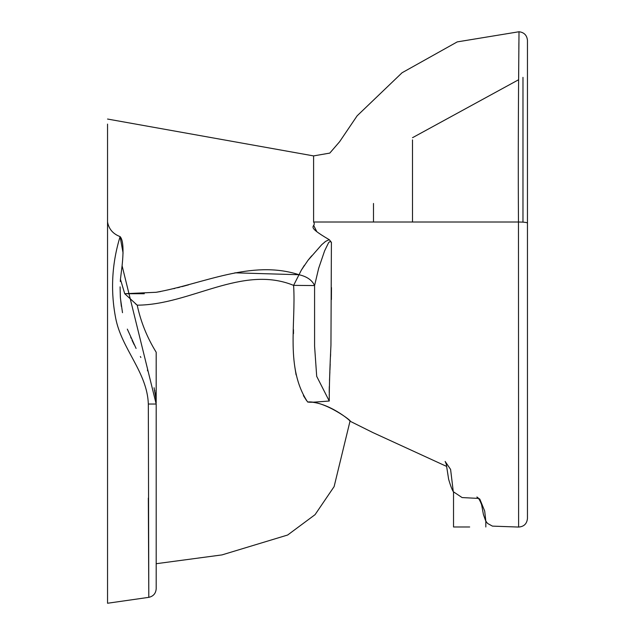 <?xml version="1.0" encoding="UTF-8"?>
<svg xmlns="http://www.w3.org/2000/svg" width="635" height="635" viewBox="0 0 635 635"><rect width="100%" height="100%" fill="white"/><g stroke="black" fill="none" stroke-linecap="round" stroke-linejoin="round"><path stroke-width="0.95" d="M122.087 265.748C123.801 249.571 123.142 239.863 120.094 236.601C111.855 263.581 110.387 290.79 115.689 318.222C121.61 348.893 147.264 372.324 148.328 404.027L148.796 597.344C153.345 596.305 155.805 593.463 156.186 588.82L156.186 404.027L122.087 265.748L120.444 279.289L124.722 293.711L156.186 292.283C203.764 283.781 251.436 259.27 299.029 274.733L234.871 272.82M107.545 124.095L107.545 603.25L148.796 597.344L148.773 591.733M148.757 589.034L148.328 498.062M107.545 222.012C108.847 229.068 113.03 233.934 120.094 236.601L123.103 253.151M107.545 119.047L313.595 155.908L329.787 153.099L339.614 141.716L357.14 115.808L402.058 72.763L457.24 41.894L518.986 31.75C524.105 32.361 526.931 35.235 527.455 40.362L527.455 223.076C526.891 222.401 523.891 222.052 518.47 222.012L518.605 527.058C523.962 526.661 526.915 523.796 527.455 518.454L527.455 223.076L527.455 518.454M518.652 77.716L518.819 53.213M518.827 52.078L518.827 51.189M518.843 49.371L518.89 42.656M518.986 31.75C519.16 29.869 517.795 125.778 518.47 222.012C523.891 222.052 526.891 222.401 527.455 223.076L527.455 40.362M518.605 527.058L492.435 526.121L487.593 523.462L485.823 521.105L484.695 511.056L479.814 499.11M453.215 491.085L450.596 469.424L445.143 461.431L446.278 464.09L446.087 462.947L448.627 479.234C450.659 486.251 452.414 490.688 453.882 492.554M448.072 475.575L446.619 466.415L372.816 432.538L350.012 421.188C353.949 422.465 324.691 400.352 307.626 401.995C310.832 402.519 312.674 402.265 329.255 401.026L329.184 401.026M329.105 401.034L313.547 402.185M307.65 402.003L307.626 401.995C327.882 401.51 351.242 421.132 350.012 421.188L334.113 486.616L315.063 514.66L287.647 535.019L222.012 554.895L156.186 563.713M329.255 400.606L329.248 399.748M329.248 398.653L329.24 397.748M329.232 395.414L329.232 394.454M329.232 392.732L329.255 388.223M329.263 387.556L329.279 386.667M329.501 380.524L329.882 371.658M329.946 370.094L330.2 364.045M330.517 356.386L330.613 353.957M331.399 299.585L331.414 296.608M331.414 296.585L331.47 287.56M316.762 231.561L313.595 225.227M412.496 139.898L412.504 222.012L313.595 222.012C317.254 227.751 303.149 224.433 329.351 239.752L331.406 242.348L330.954 345.067C329.819 367.943 329.255 386.596 329.255 401.026L316.698 376.341L314.587 346.226L314.579 285.567L293.6 285.369L293.592 286.226M518.47 222.012L313.595 222.012L313.595 221.242M478.385 498.404L462.105 497.57L453.525 491.847L453.525 526.986L469.678 526.986M527.455 419.179L527.455 71.763L527.455 419.179M412.504 222.012L412.504 220.607M412.504 219.361L412.504 218.21M412.504 216.344L412.496 206.788M412.496 205.518L412.496 204.359M412.496 196.247L412.504 182.523M412.496 174.593L412.496 173.196M412.496 172.109L412.496 170.68M412.496 154.829L412.504 144.463M373.491 222.012L373.491 203.47L373.491 222.012M144.296 293.735L124.722 293.711L137.208 305.173C190.722 304.879 242.157 264.39 293.6 285.369C242.157 264.39 190.722 304.879 137.208 305.173C140.756 321.81 147.082 337.502 156.186 352.242L156.178 402.979M293.481 329.652L293.489 333.653M294.672 366.014L296.085 374.88M303.403 395.605L306.546 400.542M156.186 352.242L156.17 402.526M156.004 399.217L154.075 387.731M147.391 370.11L147.899 371.181L147.376 370.094M140.859 357.449L140.367 356.529M136.081 348.432L127.317 329.12M122.499 312.69L120.412 298.077L120.094 286.845L120.332 296.942L121.356 306.411M120.293 281.519L120.444 279.289M130.739 337.439L131.056 338.137M132.056 340.32L134.247 344.837M140.383 356.56L140.835 357.41M154.702 390.366L154.892 391.271M155.178 392.74L155.805 397.058M135.39 303.705L136.771 304.824M313.595 220.535L313.595 218.94M313.595 211.979L313.595 187.484M313.595 180.515L313.595 175.998M313.595 174.498L313.595 171.196M313.595 162.957L313.595 156.043M313.595 155.908L313.595 222.012M307.626 401.995C285.171 367.903 296.116 324.104 293.6 285.369L301.387 270.058L307.951 260.382L321.755 244.658L325.652 241.363L328.859 239.832M325.723 241.316L324.747 242.03M311.674 255.834L308.221 260.033M304.363 265.311L301.387 270.065M188.674 284.805L181.848 286.655M179.848 287.179L177.57 287.766M174.704 288.473L173.847 288.687M160.75 291.497L156.186 292.283M331.406 242.348L330.144 241.53L328.708 242.459L324.612 250.849L318.659 268.311L314.579 285.567C312.118 280.154 306.935 276.542 299.029 274.733M148.328 404.027L156.186 404.027M522.97 222.139L522.978 77.359M522.97 156.853L522.97 160.798M522.97 161.449L522.97 193.651M527.455 182.658L527.455 143.026M527.455 50.189L527.455 48.379M485.569 520.597L483.425 514.564L481.608 504.698C479.877 500.118 478.29 497.562 476.861 497.014L478.322 498.102M479.481 498.904L479.036 498.602M452.747 490.363L453.049 490.966M518.644 79.724L412.496 137.708M485.823 521.105L485.823 526.986"/></g></svg>

